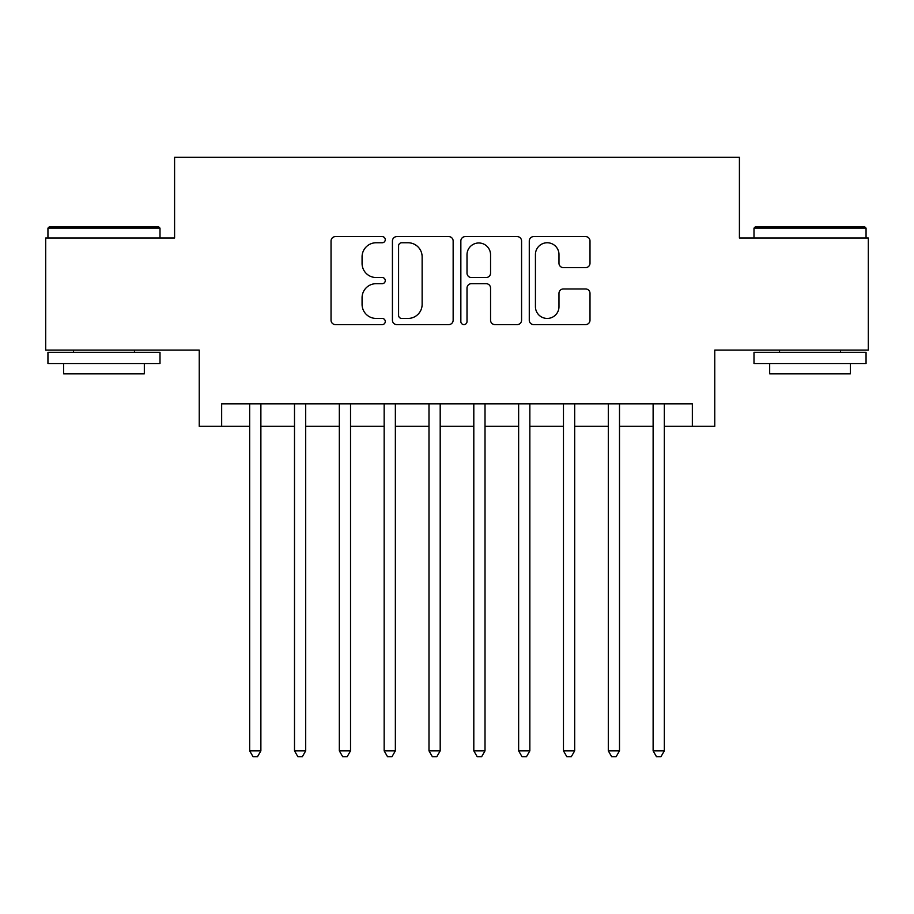 <?xml version="1.0" encoding="UTF-8"?>
<svg xmlns="http://www.w3.org/2000/svg" width="914" height="914" viewBox="0 0 914 914"><rect width="100%" height="100%" fill="white"/><g stroke="black" fill="none" stroke-linecap="round" stroke-linejoin="round"><path stroke-width="1.37" d="M385.274 239.674A3.085 3.085 0 0 0 382.201 236.6L335.449 236.6A4.399 4.399 0 0 0 331.039 240.999L331.039 320.197A4.399 4.399 0 0 0 335.449 324.607L382.201 324.607A3.085 3.085 0 0 0 385.274 321.522A3.085 3.085 0 0 0 382.201 318.438L376.145 318.438A14.076 14.076 0 0 1 362.07 304.362L362.07 297.758A14.076 14.076 0 0 1 376.145 283.683L382.201 283.683A3.085 3.085 0 0 0 385.274 280.598A3.085 3.085 0 0 0 382.201 277.525L376.145 277.525A14.076 14.076 0 0 1 362.07 263.438L362.07 256.834A14.076 14.076 0 0 1 376.145 242.758L382.201 242.758A3.085 3.085 0 0 0 385.274 239.674M585.6 267.619A4.399 4.399 0 0 0 589.998 263.221L589.998 240.999A4.399 4.399 0 0 0 585.6 236.6L533.673 236.6A4.399 4.399 0 0 0 529.275 240.999L529.275 320.197A4.399 4.399 0 0 0 533.673 324.607L585.6 324.607A4.399 4.399 0 0 0 589.998 320.197L589.998 293.36A4.399 4.399 0 0 0 585.6 288.961L563.378 288.961A4.399 4.399 0 0 0 558.98 293.36L558.98 306.67A11.768 11.768 0 0 1 547.2 318.438A11.768 11.768 0 0 1 535.433 306.67L535.433 254.526A11.768 11.768 0 0 1 547.2 242.758A11.768 11.768 0 0 1 558.98 254.526L558.98 263.221A4.399 4.399 0 0 0 563.378 267.619L585.6 267.619M221.656 426.29L221.656 403.874L692.344 403.874L692.344 426.29L714.759 426.29L714.759 350.085L868.3 350.085L868.3 238.017L739.415 238.017L739.415 157.322L174.585 157.322L174.585 238.017L45.7 238.017L45.7 350.085L199.241 350.085L199.241 426.29L249.671 426.29M453.15 240.999A4.399 4.399 0 0 0 448.751 236.6L396.825 236.6A4.399 4.399 0 0 0 392.426 240.999L392.426 320.197A4.399 4.399 0 0 0 396.825 324.607L448.751 324.607A4.399 4.399 0 0 0 453.15 320.197L453.15 240.999M465.249 236.6L517.175 236.6A4.399 4.399 0 0 1 521.574 240.999L521.574 320.197A4.399 4.399 0 0 1 517.175 324.607L494.954 324.607A4.399 4.399 0 0 1 490.555 320.197L490.555 288.081A4.399 4.399 0 0 0 486.157 283.683L471.407 283.683A4.399 4.399 0 0 0 467.008 288.081L467.008 321.522A3.085 3.085 0 0 1 463.935 324.607A3.085 3.085 0 0 1 460.85 321.522L460.85 240.999A4.399 4.399 0 0 1 465.249 236.6M260.878 426.29L294.502 426.29M305.699 426.29L339.323 426.29M350.53 426.29L384.154 426.29M395.362 426.29L428.986 426.29M440.194 426.29L473.806 426.29M485.014 426.29L518.638 426.29M529.846 426.29L563.47 426.29M574.678 426.29L608.301 426.29M619.498 426.29L653.122 426.29M664.329 426.29L692.344 426.29M401.669 242.758A3.085 3.085 0 0 0 398.584 245.843L398.584 315.364A3.085 3.085 0 0 0 401.669 318.438L408.044 318.438A14.076 14.076 0 0 0 422.131 304.362L422.131 256.834A14.076 14.076 0 0 0 408.044 242.758L401.669 242.758M490.555 254.755A11.768 11.768 0 0 0 478.776 242.975A11.768 11.768 0 0 0 467.008 254.755L467.008 273.115A4.399 4.399 0 0 0 471.407 277.525L486.157 277.525A4.399 4.399 0 0 0 490.555 273.115L490.555 254.755M260.878 403.874L260.878 750.851L249.671 750.851L249.671 403.874M260.878 750.851L257.52 756.678L253.029 756.678L249.671 750.851M49.287 226.809L158.67 226.809L160.007 228.146L47.939 228.146L49.287 226.809M103.979 363.532L47.939 363.532L47.939 352.324L160.007 352.324L160.007 363.532L103.979 363.532M144.321 363.532L144.321 373.849L63.626 373.849L63.626 363.532M755.33 226.809L864.713 226.809L866.061 228.146L753.993 228.146L755.33 226.809M810.021 363.532L753.993 363.532L753.993 352.324L866.061 352.324L866.061 363.532L810.021 363.532M850.374 363.532L850.374 373.849L769.679 373.849L769.679 363.532M305.699 403.874L305.699 750.851L294.502 750.851L294.502 403.874M305.699 750.851L302.34 756.678L297.861 756.678L294.502 750.851M350.53 403.874L350.53 750.851L339.323 750.851L339.323 403.874M350.53 750.851L347.171 756.678L342.693 756.678L339.323 750.851M395.362 403.874L395.362 750.851L384.154 750.851L384.154 403.874M395.362 750.851L392.003 756.678L387.513 756.678L384.154 750.851M440.194 403.874L440.194 750.851L428.986 750.851L428.986 403.874M440.194 750.851L436.823 756.678L432.345 756.678L428.986 750.851M485.014 403.874L485.014 750.851L473.806 750.851L473.806 403.874M485.014 750.851L481.655 756.678L477.177 756.678L473.806 750.851M529.846 403.874L529.846 750.851L518.638 750.851L518.638 403.874M529.846 750.851L526.487 756.678L521.997 756.678L518.638 750.851M574.678 403.874L574.678 750.851L563.47 750.851L563.47 403.874M574.678 750.851L571.307 756.678L566.829 756.678L563.47 750.851M619.498 403.874L619.498 750.851L608.301 750.851L608.301 403.874M619.498 750.851L616.139 756.678L611.66 756.678L608.301 750.851M664.329 403.874L664.329 750.851L653.122 750.851L653.122 403.874M664.329 750.851L660.971 756.678L656.481 756.678L653.122 750.851M47.939 238.017L47.939 228.146M73.497 352.324L73.497 350.085M134.461 352.324L134.461 350.085M160.007 238.017L160.007 228.146M753.993 238.017L753.993 228.146M779.539 352.324L779.539 350.085M840.503 352.324L840.503 350.085M866.061 238.017L866.061 228.146"/></g></svg>
